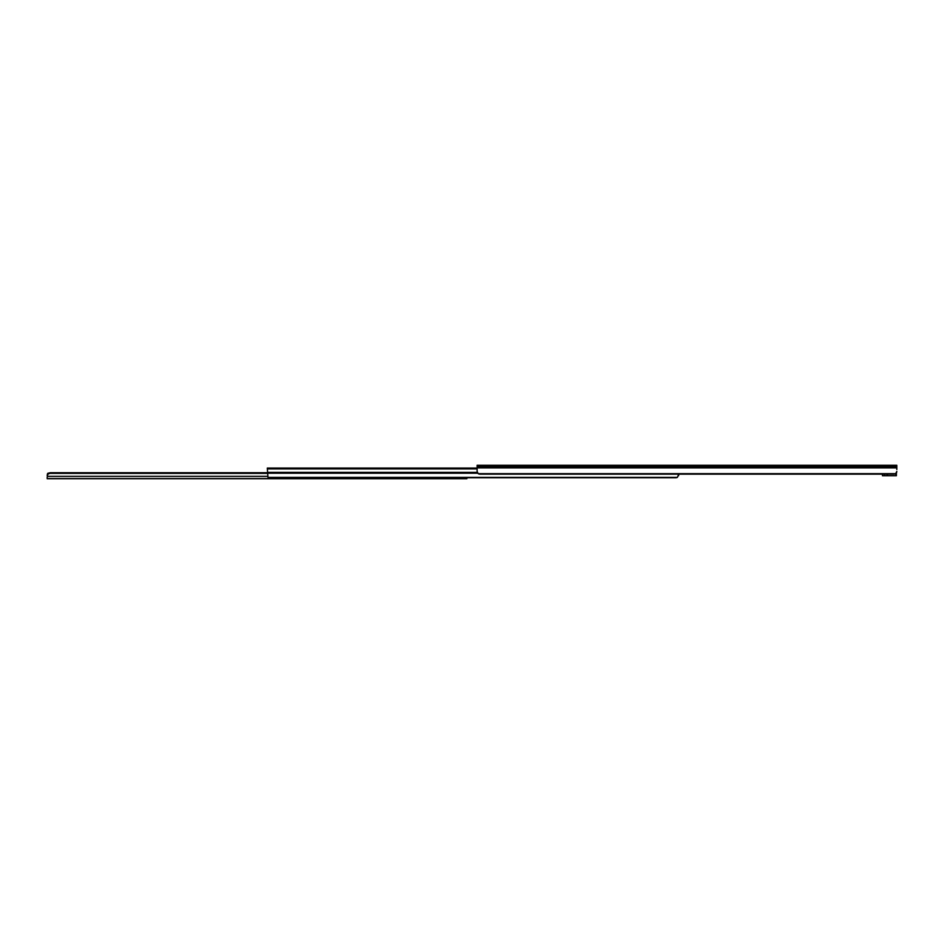 <?xml version="1.0" encoding="UTF-8"?>
<svg xmlns="http://www.w3.org/2000/svg" width="944" height="944" viewBox="0 0 944 944"><rect width="100%" height="100%" fill="white"/><g stroke="black" fill="none" stroke-linecap="round" stroke-linejoin="round"><path stroke-width="1.42" d="M896.8 469.487L896.8 465.286L477.109 465.286L477.109 471.434L478.23 473.664A3.103 2.195 180 0 0 480.201 474.171L893.697 474.171A3.103 2.195 180 0 0 895.679 473.664L896.8 471.434L896.529 472.755M896.387 475.717L896.387 473.003L896.387 475.717L882.451 475.717L882.451 474.171L678.736 474.171L678.665 475.646M882.451 465.286L866.592 465.286M862.155 465.286L752.993 465.286M748.557 465.286L629.07 465.286M624.633 465.286L530.965 465.286M526.516 465.286L515.471 465.286M511.034 465.286L484.331 465.286M478.655 465.286L477.109 465.286L477.109 466.501L896.8 466.501M477.109 468.071L267.305 468.071L267.978 477.393A2.065 1.463 180 0 0 269.37 477.77L675.633 477.77A3.103 2.195 180 0 0 677.367 477.393L678.736 474.171M477.109 468.897L267.305 468.897M477.227 472.378L267.305 472.378M477.664 473.204L267.305 473.204M675.633 477.77L466.891 477.77L466.891 478.714L47.2 478.714L47.2 477.062M447.019 478.714L466.891 478.714M333.421 478.714L430.547 478.714M178.51 478.714L328.972 478.714M64.912 478.714L174.074 478.714M267.317 476.342L47.353 476.342C47.365 474.502 48.345 473.522 50.303 473.381L267.305 473.381M442.571 478.714L426.31 478.714M60.475 478.714L47.2 478.714M47.2 475.505L47.471 473.805M267.305 472.72L50.303 472.72L50.303 473.381M47.743 473.322L50.303 472.72M896.8 467.858L477.109 467.858M895.679 473.664L478.23 473.664M895.868 475.717L895.868 473.534M887.478 475.717L887.478 474.171M887.1 475.717L887.1 474.171M884.516 475.717L884.516 474.171M477.109 468.59L267.305 468.59M677.367 477.393L267.978 477.393M466.891 478.561L47.2 478.561"/></g></svg>
